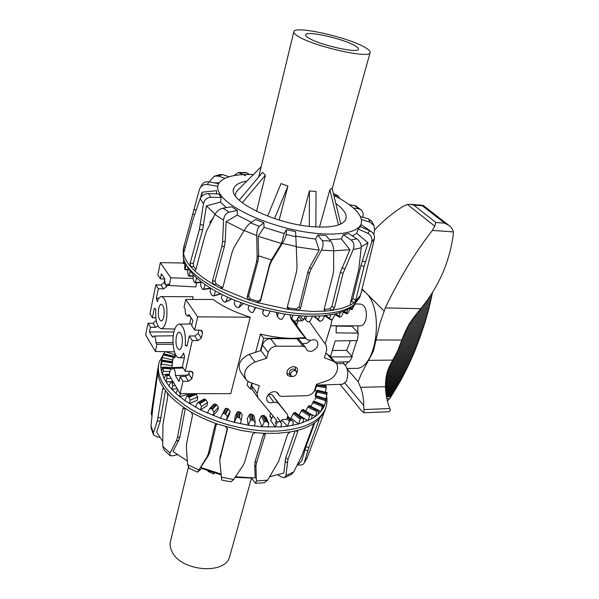 <?xml version="1.0" encoding="UTF-8"?>
<svg xmlns="http://www.w3.org/2000/svg" width="599" height="599" viewBox="0 0 599 599"><rect width="100%" height="100%" fill="white"/><g stroke="black" fill="none" stroke-linecap="round" stroke-linejoin="round"><path stroke-width="0.9" d="M325.167 343.976L330.745 325.796L360.493 325.871C363.376 325.534 365.3 322.794 366.266 317.657C366.813 309.833 365.008 305.325 360.868 304.12L355.304 303.933M343.541 361.916L343.766 363.571C348.101 367.951 348.91 373.918 346.192 381.481L342.613 384.259L316.212 385.157M343.766 363.571L336.353 363.6M350.475 340.704L346.649 350.4L352.317 356.809L349.329 361.781L335.111 362.11M185.278 345.398C185.862 332.924 183.863 325.826 179.266 324.096C177.544 324.201 176.061 325.849 174.833 329.046C170.887 338.69 173.77 358.217 179.168 357.723C180.846 357.678 182.313 356.113 183.564 353.028L184.619 356.727L182.388 366.603L185.263 371.283L192.279 340.546L189.306 336.009L187.023 346.095L185.278 345.398L187.188 345.361M176.361 336.503C177.019 333.703 177.97 332.25 179.206 332.138C182.006 333.673 182.935 338.083 181.984 345.368C181.317 348.131 180.374 349.569 179.153 349.674C176.346 348.146 175.417 343.751 176.361 336.503M158.892 298.324L156.369 298.272L157.29 301.589C158.465 298.332 159.881 296.655 161.52 296.572C165.616 298.19 167.383 304.839 166.836 316.527C165.848 324.224 163.924 328.282 161.064 328.701C156.99 326.942 155.231 320.323 155.792 308.867L154.302 308.365L152.378 317.74L155.83 317.822M191.029 317.657L189.598 324.007M158.683 308.612C159.312 305.812 160.21 304.367 161.378 304.262C163.879 305.685 164.695 309.84 163.819 316.721C163.19 319.492 162.292 320.922 161.146 321.019C158.638 319.596 157.822 315.463 158.683 308.612M251.835 383.068L250.27 388.976L247.08 385.045L248.008 381.526M255.698 352.234L260.475 334.062C271.916 336.863 282.78 338.285 293.068 338.33L305.183 337.604M318.391 334.392L321.229 338.405M192.279 340.546L197.902 340.606L201.301 338.046L202.514 332.834L202.148 331.007L200.313 330.169L194.668 330.079L191.658 325.586L192.848 320.338L189.007 314.662L187.465 316.002C185.9 315.471 185.128 313.135 185.158 308.987L184.028 307.317L185.75 299.5L213.019 299.44C222.753 306.538 235.175 312.453 250.262 317.185L230.757 393.655L180.149 393.7L182.972 381.316L180.127 376.584L179.011 381.533L175.41 375.491C175.41 371.208 174.631 368.819 173.066 368.333L171.808 369.441L170.745 367.666L169.143 374.952L180.149 393.7M327.93 335.268L330.745 325.841M330.745 325.796L332.078 319.574M295.27 369.89L295.12 369.703C292.821 368.378 290.904 369.149 289.347 372.001L289.736 374.18L290.777 375.543M290.545 373.559L290.927 375.738C293.225 377.071 295.157 376.307 296.715 373.447L296.325 371.245C294.027 369.927 292.102 370.699 290.545 373.559M305.819 338.368L263.702 338.255L260.4 350.714M263.702 338.255L260.475 334.062M250.27 388.976L251.872 388.931M209.628 222.753L213.147 217.909M196.734 282.758L195.798 286.936L169.24 285.468L170.842 277.854L160.345 262.624L183.316 263.021M193.028 297.037L192.541 299.485M156.369 298.272L158.331 288.703L155.822 284.869L160.996 284.982L164.074 282.601L164.703 279.546M152.378 317.74L149.937 313.771L155.822 284.869M160.345 262.624L157.822 275.038L160.36 278.834L161.378 273.863L164.725 278.805C164.688 282.646 165.354 284.81 166.732 285.304L168.192 283.926L169.24 285.468M160.36 278.834L164.718 279.014M166.979 285.311L166.724 286.547L163.594 288.898L158.331 288.703M158.076 326.193L155.605 327.324L150.431 327.234L149.465 331.943L173.965 331.921M170.842 277.854L193.013 278.43M150.431 327.234L148.02 323.22L153.112 323.228L156.219 320.472M149.465 331.943L152.61 337.23L153.831 336.069C155.208 336.518 155.89 338.734 155.875 342.703L156.856 344.358L155.358 351.471L145.639 334.908L148.02 323.22M155.358 351.471L174.459 351.868M156.856 344.358L173.089 344.238M155.875 342.703L172.999 342.538M189.306 336.009L194.825 335.972L198.172 333.373L198.913 330.146M180.127 376.584L185.563 376.434L188.835 373.881L189.441 371.268M185.263 371.283L190.819 371.26L192.706 372.106L192.998 373.754L191.837 378.74L188.505 381.256L182.972 381.316M194.668 330.079L197.692 316.834L250.262 317.185M185.75 299.5L197.692 316.834M170.745 367.666L182.755 367.202M175.41 375.491L188.168 375.161M330.468 356.652L335.178 340.921L357.401 340.606L358.299 333.111L336.114 332.864L336.294 325.878M352.317 356.809L330.715 356.937M346.649 350.4L332.887 350.43M358.299 333.111L352.025 326.335L336.301 326.081M352.025 326.335L352.01 325.871M302.488 343.661L306.688 343.354L310.357 340.487M305.228 316.22L303.498 319.881L302.083 320.809L298.781 320.772L297.583 321.693L296.842 324.336L297.089 326.111L306.995 339.768L310.933 340.284C313.404 339.378 315.388 339.626 316.886 341.033C318.982 344.71 317.642 347.959 312.858 350.782C310.357 351.71 308.358 351.456 306.845 350.003L305.288 347.061L303.072 346.185L276.453 346.229C272.38 346.626 269.632 348.738 268.195 352.579L266.682 358.217L254.972 362.036C245.627 366.663 242.655 372.593 246.062 379.826L249.633 382.297L259.285 385.681L257.196 393.461L257.899 397.691L276.431 420.041L275.368 423.785M280.669 421.996L281.425 420.431L282.765 419.54L285.903 419.405L287.033 418.529L287.722 416.163L287.475 414.598L277.891 402.768L273.758 402.214C271.018 403.239 268.891 402.94 267.364 401.308C265.649 397.863 267.042 394.853 271.542 392.278C274.26 391.267 276.371 391.559 277.884 393.146L279.082 395.467L281.463 396.418L307.055 395.654C310.844 395.19 313.457 393.176 314.879 389.612L316.459 384.341L327.361 380.62C335.47 378.141 340.576 367.457 335.754 362.867L333.269 361.219L324.426 357.73L326.762 349.913L326.245 345.496L309.406 321.67M292.125 376.419L290.717 376.614L287.55 375.356C285.933 370.953 287.947 368.003 293.592 366.521L296.692 367.749C297.793 369.126 297.838 370.796 296.834 372.765M266.682 358.217L260.924 350.542L262.407 344.949C263.815 341.145 266.533 339.056 270.568 338.682L296.969 338.749L299.365 339.865M245.5 379.01L240.566 371.927C237.167 364.731 240.087 358.853 249.334 354.294L260.924 350.542M257.6 397.249L252.374 389.732L251.655 385.524L252.261 383.218M271.572 418.753L269.887 416.327L270.576 412.973M268.831 394.06L272.216 394.876L287.475 414.598M277.891 402.768L272.216 394.876L277.899 402.783M325.744 353.313L329.937 356.023M306.808 339.543L300.631 332.146L290.949 318.78L290.762 316.781M183.93 246.092L183.249 249.551L183.421 252.95C184.088 257.166 186.431 261.643 190.452 266.383L194.203 270.344C199.197 275.143 205.652 279.845 213.566 284.443L220.439 288.186L248.877 299.987L257.54 302.682L289.107 309.533L312.281 311.48L325.549 311.098L332.228 310.349L342.65 308.088L350.909 304.756L354.518 302.48L360.388 295.359L361.19 292.514M295.809 236.171L315.576 239.091L317.867 235.025L325.856 235.519L330.678 241.09C332.527 243.591 333.523 246.825 333.665 250.794L333.628 269.849L333.014 274.447L324.194 309.077L324.523 310.761L325.549 311.098L324.119 309.518M312.588 316.294L310.072 321.064L308.934 321.783L307.212 321.573L305.617 319.709L306.815 316.205L322.187 315.905L335.275 313.951L343.976 311.218L347.967 309.286L353.013 305.625M183.309 248.87L183.294 257.525C186.97 281.567 258.603 314.325 311.525 314.131C331.195 314.25 345.234 311.24 353.642 305.093L359.617 297.86L360.403 295.314M183.728 252.98L193.17 218.815L200.193 198.606C201.653 195.409 204.416 193.747 208.489 193.612L218.867 194.061L221.158 197.475L220.567 202.065L226.272 207.643M220.567 202.065L206.423 205.876L215.063 214.157M206.423 205.876L202.612 229.851L193.327 263.5L193.649 266.667L195.963 269.146M335.792 203.458C344.006 209.41 347.338 214.712 345.773 219.361C342.95 225.246 332.715 227.755 315.059 226.879C276.431 225.029 226.325 200.306 233.917 188.131C235.437 184.649 239.757 182.313 246.885 181.115M253.422 174.541C233.715 173.912 221.974 177.222 218.208 184.462C216.786 188.168 218.268 192.504 222.671 197.46C233.962 210.189 266.944 224.842 299.358 230.944C331.809 237.114 357.341 233.775 360.965 224.318C362.724 219.451 360.081 213.918 353.028 207.726C348.146 203.503 341.752 199.392 333.838 195.416M200.493 197.947L202.058 192.219L216.636 190.669L216.471 193.956M324.126 309.458L329.69 308.844L332.228 310.349L334.467 307.938L342.95 273.638L353.17 249.596C354.63 245.605 353.949 242.408 351.119 240.012L343.287 234.688L348.663 233.588L356.794 238.799C359.864 241.127 361.347 244.115 361.249 247.761L358.734 269.602L350.333 303.229L350.49 304.801L350.909 304.756L350.243 304.367M324.733 315.673L322.225 320.48L320.195 321.356L318.301 319.567L319.567 316.085M271.474 259.981L258.581 255.833M253.167 312.094L251.992 312.536L250.637 312.116L248.106 309.091L248.967 305.483L255.346 307.474L253.167 312.094L255.773 307.594M183.96 259.554L183.369 263.575L183.653 258.716M184.679 268.981L184.889 261.92L186.004 264.676L185.203 269.258L185.009 269.677L184.679 268.981M195.394 282.436L195.049 282.84L194.128 282.092L192.998 278.58L193.499 274.911L196.584 277.869L195.394 282.436L201.024 282.159M203.705 289.137L203.323 289.542L202.095 288.808L200.553 285.304L201.107 281.635L205.113 284.57L203.705 289.137L210.481 288.097M213.933 295.651L213.566 296.041L212.016 295.359L210.114 291.915L210.736 288.254L215.558 291.084L213.933 295.651L220.499 293.735M225.823 301.776L224.812 302.121L223.637 301.559L221.443 298.212L222.139 294.566L227.65 297.194L225.823 301.776L231.551 298.923M241.045 302.72L239.038 307.317L237.923 307.699L236.066 306.74L234.231 304L235.01 300.369L248.967 305.483M270.112 311.308L267.79 315.958L266.577 316.459L264.571 315.748L262.632 313.322L263.582 309.743L284.869 314.101L282.451 318.788L281.223 319.357L279.86 319.132L277.359 316.557L278.4 313M299.178 315.77L296.685 320.502L295.487 321.139L293.6 320.742L291.833 318.705L292.963 315.179L306.815 316.205M335.275 313.951L332.819 318.795L330.933 319.851L329.525 318.294L330.85 314.842M343.976 311.218L341.595 316.1L340.015 317.305L339.027 315.973L340.389 312.543M350.64 307.579L348.371 312.483L347.121 313.831L346.574 312.693L347.967 309.286M354.698 304.255L352.13 309.556L353.41 305.288M354.586 304.517L354.975 304.689L355.439 303.618M284.869 314.101L292.963 315.179M255.346 307.474L263.582 309.743M227.65 297.194L235.01 300.369M215.558 291.084L222.139 294.566M205.113 284.57L210.736 288.254M196.584 277.869L201.107 281.635M186.004 264.676L190.183 271.175L193.499 274.911M350.46 307.983L352.047 308.59M343.863 311.443L346.574 312.693M335.365 313.936L339.027 315.973M325.564 315.583L329.525 318.294M314.49 316.272L318.301 319.567M304.299 318.181L305.617 319.709M289.646 314.774L291.833 318.705M276.461 312.633L277.359 316.557M263.163 309.631L262.632 313.322M190.183 271.175L189.187 275.75L188.91 276.154L188.288 275.428L187.599 271.946L188.064 268.277M195.521 270.171L194.203 270.344L194.885 270.598L195.925 269.295L205.113 235.108L206.692 230.847L214.899 214.449C216.801 211.14 219.489 209.051 222.955 208.19L231.603 206.76L237.361 210.451L237.211 215.138L226.108 221.615L225.194 241.352L224.453 246.256L215.004 280.856L216.187 284.053L221.959 287.191L220.439 288.186L222.266 288.074L222.978 286.988L232.187 251.947L233.999 247.559L244.107 230.518C246.271 227.028 248.428 224.475 250.569 222.858L255.646 219.504L263.882 222.716L264.009 227.365L258.176 236.335L258.581 255.93L258.004 260.842L248.6 295.973L250.322 298.946L257.592 301.207L257.54 302.682L260.483 301.147L269.557 265.784L271.467 261.261L282.354 243.366C284.532 239.66 285.79 236.71 286.142 234.501L286.524 229.634L295.577 231.701L296.258 246.503L297.044 266.967L296.512 271.774L287.318 306.988L287.265 307.789L289.107 309.533L289.062 308.043L296.25 308.934L299.081 306.973L307.849 271.939L309.683 267.341L319.162 250.12L315.576 239.091M263.882 222.716L259.374 226.31C257.652 228.099 256.761 231.162 256.709 235.504L257.143 256.844L256.567 261.77L247.147 297.007L248.877 299.987L250.322 298.946M350.655 301.948L351.448 301.394L354.518 302.48L355.873 299.747L364.042 266.585L371.612 242.31C372.563 238.305 371.275 235.295 367.756 233.296L358.165 228.998L360.126 226.609L369.748 230.727C373.327 232.599 374.884 235.205 374.405 238.544L370.609 254.657M237.361 210.451L229.058 212.143C225.853 213.192 224.026 215.865 223.577 220.162L222.566 241.644L221.825 246.563L212.39 281.238L213.566 284.443L216.187 284.053M360.336 216.561L368.363 218.8L371.912 221.443M373.798 234.426L374.6 230.211L374.046 225.643L370.062 222.162L361.377 219.593M221.158 197.475L210.841 197.243C206.85 197.543 204.394 199.752 203.473 203.862L199.385 229.514L190.145 263.216L190.452 266.383L193.649 266.667M349.217 204.663L355.709 205.869M362.964 217.295L363.091 215.76C363.264 213.079 362.507 211.043 360.815 209.643L358.928 208.849L353.38 208.033M199.752 188.685L202.297 184.215C203.735 182.223 205.929 181.437 208.886 181.841L218.575 183.661M217.714 186.296L207.381 184.529C203.361 184.222 200.672 185.99 199.325 189.831L183.893 246.631L183.249 249.551L184.687 249.925M339.798 198.598L337.956 195.708L334.542 195.768M214.345 176.203L220.125 174.526L222.776 174.676L229.05 176.742M225.022 178.232L218.006 176.046L214.352 176.211L210.406 180.336L209.74 182.006M245.605 175.762L238.395 172.49L245.785 172.534L249.79 174.451M238.395 172.49L234.029 175.582M221.959 287.191L222.821 287.408M351.448 301.394L352.826 298.669L360.935 265.507L368.033 242.797L356.704 233.296L358.165 228.998M257.592 301.207L260.528 299.687L269.572 264.406L271.474 259.899L281.47 243.479L284.143 233.52L286.524 229.634M371.455 231.701L360.912 224.49M237.211 215.138L251.378 222.319M264.009 227.365L284.143 233.52M329.495 239.72L341.333 238.896L343.287 234.688M352.362 235.954L356.704 233.296M287.363 306.808L289.062 308.043M296.265 246.818L319.162 250.12M258.176 236.335L281.47 243.479M226.108 221.615L244.003 230.697M202.058 192.219L201.766 196.202M219.047 182.867L214.435 182.882M361.272 246.788L368.033 242.797M329.69 308.844L331.936 306.448L340.367 272.186L349.906 249.723L341.333 238.896M333.665 250.816L349.906 249.723M296.25 308.934L297.681 310.589L300.511 308.612L309.324 273.518L311.158 268.906L321.476 250.142C323.385 246.264 323.617 243.074 322.165 240.588L317.867 235.025M325.691 408.106L324.336 411.947L318.631 419.682L314.992 422.647C310.192 426.046 304.067 428.697 296.632 430.599L290.171 431.954L277.434 433.332L263.515 433.287L255.391 432.635L240.521 430.352L217.572 424.107C207.943 420.738 199.138 416.724 191.156 412.075L184.821 408.106C177.536 403.194 171.643 398.05 167.151 392.674L163.789 388.219C160.218 382.843 158.226 377.655 157.814 372.645L158.346 365.6M251.355 477.987L255.623 483.371L256.409 480.997L255.93 466.591L256.439 463.005L265.125 435.188L264.93 433.938L263.515 433.287M272.964 416.2L270.666 420.416L275.323 427.154L277.27 422.362L278.31 421.614L280.025 421.756L281.665 423.411L280.864 426.892L262.07 426.817L248.226 425.193L234.209 422.317L220.439 418.267L200.47 409.926L184.747 400.529L175.866 393.386L168.918 385.981L164.044 378.538L161.318 371.26L160.734 364.334L162.104 358.262M326.567 396.126C327.398 400.469 327.047 404.617 325.519 408.555C319.948 421.584 304.142 429.064 278.101 430.995C250.21 432.403 215.116 423.658 190.759 409.139C165.871 393.146 155.336 377.467 159.169 362.11L163.265 354.518M163.849 353.822L164.403 353.2M162.658 441.321L156.631 432.044L160.315 421.045L157.342 420.977L153.419 432.92L153.606 435.054L157.739 437.128L159.641 437.27M255.391 432.635L252.636 434.193L244.639 462.173L242.977 465.7L233.588 479.529L231.057 481.806L226.377 480.99L221.72 480.016L219.736 460.144L227.425 429.161L225.673 426.698M268.839 423.62L266.098 417.293L263.867 415.399L261.478 415.901L259.225 420.056L262.07 426.817L264.129 422.085L265.237 421.419L267.064 421.741L268.839 423.62L268.008 427.124M316.804 385.135L315.074 390.855L314.834 389.762M317.103 392.068L315.359 396.65L315.433 393.745L317.335 390.263L317.103 392.068L326.897 394.359L327.032 392.517L317.38 390.256M316.459 395.842L326.096 398.889L324.508 405.486L326.096 398.889L316.459 395.842L315.007 399.451M323.086 404.804L313.749 401.001L310.963 406.444M318.069 410.053L309.264 405.583L307.796 407.05L305.827 411.184M311.106 414.508L303.079 409.454L302.061 409.843L299.013 415.144L307.864 420.76L310.11 414.912L311.143 414.53L312.124 415.616L311.42 418.978L298.527 424.047L300.204 419.188L301.05 418.282L302.338 418.05L303.588 419.322L302.854 422.729M302.315 418.035L295.307 412.494L294.042 412.733L290.822 417.9L298.527 424.047L287.58 426.211L289.407 421.382L290.365 420.55L291.893 420.498L293.353 421.958L292.582 425.402M255.249 422.55L254.305 416.372L252.508 414.486L250.629 414.014L249.483 414.508L247.305 418.604L248.226 425.193L250.36 420.535L251.505 419.951L253.399 420.453L255.249 422.55L254.373 426.069M241.285 420.213L242.191 414.366L240.334 412.269L238.454 411.625L237.316 412.045L235.25 416.088L234.209 422.317L236.38 417.735L237.541 417.241L239.443 417.915L241.285 420.213L240.379 423.733M220.439 418.267L222.633 413.774L223.764 413.362L225.613 414.186L227.388 416.672L226.444 420.184L229.365 414.471L230.128 411.326L228.286 409.027L226.444 408.226L225.359 408.578L222.648 413.737M176.054 355.439L174.339 357.925L175.065 353.53M207.351 413.168L209.628 408.608L211.806 408.93L213.978 412.037L213.004 415.534L217.781 410.51L218.478 407.335L216.703 404.864L214.974 403.928L214.053 404.07L209.687 408.548M172.415 361.736L173.455 356.427L172.415 362.485M195.334 407.193L197.692 402.618L199.549 403.187L201.474 406.459L200.47 409.926L206.954 405.718L207.576 402.528L205.951 399.907L204.371 398.859L197.73 402.588M172.063 367.614L172.377 361.811M184.747 400.529L187.105 395.999L189.044 397.242L190.235 400.102L189.217 403.531L197.198 400.259L197.752 397.047L195.716 393.693M180.426 393.7L179.55 396.575L188.767 394.299L188.865 393.693M323.056 385.389L323.116 384.917M325.527 392.165L326.238 387.725L325.983 385.838L320.472 385.007M326.051 398.874L326.897 394.359M318.241 410.21L320.967 411.318L322.614 405.403L323.123 404.797L323.438 405.56L322.779 408.825L318.099 414.291L315.396 416.462L317.343 410.577L318.114 410.06L318.78 410.974L318.099 414.291M287.707 416.208L293.353 421.958M164.897 351.665L164.178 353.897M163.512 353.859L161.326 360.68L161.97 360.83M160.734 364.334L162.269 360.126L160.727 367.329L162.726 367.636M175.866 393.386L177.686 389.507M161.318 371.26L163.078 367.015L163.287 371.193L162.254 374.427L165.668 374.667M164.044 378.538L166.02 374.233L166.747 375.61L166.971 378.516L165.93 381.81L170.88 381.705M168.918 385.981L171.074 381.6L172.198 382.986L172.767 385.913L171.726 389.26L177.147 388.594M171.187 378.433L166.971 378.516M281.672 420.079L287.58 426.211L280.864 426.892M309.249 413.332L315.396 416.462L311.42 418.978M323.258 405.089L324.508 405.486L322.779 408.825M325.377 402.73L325.826 400.694M316.092 396.823L315.359 396.65M316.527 391.08L315.074 390.855M174.339 357.925L173.343 357.603M175.395 385.599L172.767 385.913M169.869 371.657L163.287 371.193M172.28 365.757L161.752 364.147M197.752 397.047L190.235 400.102M172.617 359.954L162.329 357.543M207.576 402.528L201.474 406.459M174.736 354.653L165.346 351.68M218.478 407.335L213.978 412.037M230.128 411.326L227.388 416.672M277.232 417.114L281.665 423.411M278.033 474.91L281.208 476.954L284.66 477.665L285.933 475.636L287.992 459.351L297.666 431.931L297.463 430.666L296.632 430.599M217.572 424.107L215.37 424.466L214.989 425.17L208.377 453.593L206.917 457.022L197.513 472.162L202.207 468.036M184.821 408.106L183.653 407.837L182.852 408.855L177.476 437.57L176.331 440.931L169.996 453.046L170.064 455.644L172.564 455.817L177.289 454.701M314.992 422.647L313.247 425.148L301.754 455.944L293.75 471.877L291.563 474.296L284.66 477.665M298.062 464.742C300.87 465.423 302.839 464.959 303.978 463.371L307.205 457.606M189.194 468.231L187.614 464.644L186.364 447.431L186.618 443.47L192.586 414.957L191.156 412.075M169.921 455.525L164.186 450.163L162.703 446.248L162.965 424.369L167.87 395.737L167.151 392.674M153.426 434.672L151.248 428.315L151.008 425.919L152.782 408.166L157.814 372.645M157.844 368.58L151.225 413.505L151.951 416.155M304.299 462.653L308.747 447.64L318.848 420.573L318.99 419.495L318.631 419.682M163.789 388.219L163.317 387.86L162.711 388.863L157.342 420.977M165.474 390.57L160.315 421.045M185.316 408.443L179.955 436.866L178.809 440.22L172.924 451.391L187.337 461.02M216.404 423.972L209.815 452.208L208.362 455.629L200.665 467.415L220.911 473.996M269.752 476.699L283.836 473.03L285.738 457.726L295.135 430.958M250.689 477.98L235.085 477.343M220.986 474.842L201.773 468.448M296.842 465.79L301.836 460.691L305.947 446.562L314.767 422.834M219.893 458.287L227.365 428.173M263.874 433.332L255.234 461.103L254.732 464.689L255.196 477.98L235.467 476.774M290.171 431.954L287.737 434.028L278.557 461.544L267.611 480.143L264.369 482.689L255.623 483.371M230.038 555.243L229.612 556.778C225.067 575.429 179.663 571.191 171.711 550.96C170.019 547.269 169.689 543.727 170.722 540.335L188.371 467.43M213.828 472.888L213.88 473.951L208.025 471.42L207.995 470.926M214.135 472.978L213.88 473.951M308.29 37.759C318.421 44.678 357.76 53.708 358.397 49.35C358.801 48.519 357.768 47.373 355.312 45.906C344.358 38.995 306.883 30.414 305.715 34.645C305.34 35.393 306.201 36.434 308.29 37.759M239.233 200.201L262.512 172.392L265.409 175.185L256.552 211.35M267.626 216.127L280.998 183.586L287.909 186.064L279.164 220.065M300.279 225.082L309.436 190.909L316.01 191.478L315.868 226.931M319.499 227.088L329.869 189.756L332.063 188.138L340.779 224.011M297.456 35.888C311.817 45.891 369.328 59.099 370.092 52.757C370.676 51.529 369.134 49.829 365.45 47.658C349.374 37.677 295.764 25.398 293.899 31.477C293.36 32.541 294.551 34.008 297.456 35.888M261.149 166.769L236.066 191.994L235.235 195.551M338.54 214.801L332.205 188.685M338.45 224.962L329.869 189.756M309.294 226.362L309.436 190.909M287.909 186.064L274.559 218.605M265.409 175.185L242.288 202.776M347.195 368.962L358.082 381.638L361.721 372.982L373.379 351.261L379.931 323.438L385.307 307.916L420.7 308.657L409.267 323.774L401.817 340.045L397.549 351.141L392.712 360.111L387.059 372.541L385.427 386.714C385.719 394.711 387.186 401.981 389.822 408.533L390.398 410.068L389.095 411.73M385.307 307.916C390.922 295.958 397.526 283.514 405.126 270.568C413.632 256.147 422.707 242.775 432.351 230.45L434.709 226.137L435.885 222.506L444.705 223.157L448.988 225.426C451.496 227.35 452.926 229.507 453.286 231.888L453.181 235.227C451.361 248.241 447.985 260.565 443.043 272.216C437.277 285.656 429.827 297.8 420.7 308.657M340.045 384.341L361.684 411.011L364.02 412.756L363.728 405.508C363.75 399.084 362.717 393.034 360.628 387.358L358.082 381.638M423.208 205.427L422.385 205.809L413.744 205.083L410.352 204.296L407.432 204.484L402.655 206.603C392.338 213.244 383.001 221.016 374.652 229.911M361.908 289.594L365.54 292.447C385.045 309.428 376.284 370.631 355.192 368.37L347.061 368.49M357.925 325.871L357.775 332.542M356.809 340.614L351.83 356.263M348.356 361.803L345.353 365.008M362.066 288.973L383.959 310.836M432.568 292.319L428.914 308.492L424.961 322.681L414.89 350.887L408.226 365.847L400.858 380.185L389.844 398.485L387.366 400.918M160.996 284.982L163.594 288.898M164.074 282.601L166.724 286.547M156.129 320.892L156.384 321.304M153.112 323.228L155.605 327.324M202.514 332.834L200.732 330.206M201.301 338.046L198.172 333.373M197.902 340.606L194.825 335.972M188.505 381.256L185.563 376.434M191.837 378.74L188.835 373.881M192.998 373.754L191.493 371.335M273.758 402.214L268.322 394.591M254.972 362.036L249.334 354.294M257.196 393.461L251.655 385.524M271.706 418.506L269.797 415.758M278.61 394.554L277.045 392.405M333.269 361.219L326.987 353.814M303.498 319.881L300.032 315.838M302.083 320.809L298.646 316.781M298.781 320.772L297.404 319.14M297.583 321.693L296.64 320.577M296.842 324.336L294.049 321.004M291.279 317.71L290.702 317.013M297.089 326.111L290.949 318.78M306.793 339.521L300.631 332.146M303.072 346.185L296.969 338.749M276.453 346.229L270.568 338.682M268.195 352.579L262.407 344.949M321.476 250.142L333.665 250.794M322.165 240.588L330.678 241.09M353.17 249.596L361.249 247.761M351.119 240.012L356.794 238.799M243.396 303.573L239.038 307.317M187.906 269.557L185.203 269.258M184.717 263.358L183.466 263.141M350.071 308.814L352.032 309.563M343.489 312.221L346.918 313.801M334.961 314.58L339.715 317.238M330.633 319.821L324.695 315.748L330.551 319.739M319.649 321.236L313.921 316.279L319.611 321.199M193.365 275.899L189.187 275.75M286.142 234.501L295.839 236.702M250.569 222.858L259.374 226.31M367.756 233.296L369.748 230.727M222.955 208.19L229.058 212.143M370.062 222.162L368.363 218.8M208.489 193.612L210.841 197.243M358.928 208.849L354.121 205.292M208.886 181.841L207.381 184.529M337.117 195.559L333.456 193.829M222.776 174.676L218.006 176.046M246.818 172.834L239.787 172.797M282.354 243.366L296.258 246.503M244.107 230.518L256.709 235.504M371.612 242.31L374.405 238.544M214.899 214.449L223.577 220.162M200.193 198.606L203.473 203.862M352.826 298.669L355.873 299.747M260.528 299.687L260.483 301.147M360.935 265.507L364.042 266.585M269.572 264.406L269.557 265.784M362.26 260.909L365.368 261.988M271.474 259.899L271.467 261.261M258.581 255.93L257.143 256.844M248.6 295.973L247.147 297.007M258.004 260.842L256.567 261.77M225.194 241.352L222.566 241.644M215.004 280.856L212.39 281.238M224.453 246.256L221.825 246.563M203.593 225.074L200.366 224.73M193.327 263.5L190.145 263.216M202.612 229.851L199.385 229.514M196.053 210.084L194.024 209.545M185.473 247.043L183.893 246.631M194.48 214.562L192.803 214.113M340.367 272.186L342.95 273.638M331.936 306.448L334.467 307.938M341.984 267.551L344.575 269.003M309.683 267.341L311.158 268.906M307.849 271.939L309.324 273.518M299.081 306.973L300.511 308.612M267.611 480.143L256.409 480.997M233.588 479.529L221.188 477.133M173.021 381.556L171.374 381.75M169.277 374.33L166.215 374.382M170.737 367.696L163.183 367.15M193.642 393.693L187.689 396.081M172.415 361.811L162.292 360.254M204.371 398.859L198.456 402.603M173.381 356.173L163.497 353.859M214.974 403.928L210.601 408.428M226.444 408.226L223.764 413.362M238.454 411.625L237.541 417.241M237.316 412.045L236.38 417.735M250.629 414.014L251.505 419.951M249.483 414.508L250.36 420.535M262.617 415.324L265.237 421.419M261.478 415.901L264.129 422.085M276.206 420.842L277.27 422.362M287.348 417.451L290.365 420.55M286.906 418.806L289.407 421.382M294.042 412.733L301.05 418.282M293.106 413.557L300.204 419.188M302.061 409.843L310.11 414.912M301.23 410.734L309.398 415.886M308.5 406.1L317.343 410.577M307.796 407.05L316.766 411.595M313.247 401.615L322.614 405.403M312.678 402.618L322.172 406.466M316.422 395.954L326.051 399.001M317.395 390.997L327.047 393.251M316.661 386.25L326.238 387.725M319.933 385.03L326.073 385.973M316.811 385.157L326.245 386.61M317.41 390.383L327.054 392.637M316.212 396.531L325.849 399.578M313.644 401.098L323.003 404.887M309.091 405.65L317.927 410.12M302.824 409.484L310.874 414.545M294.97 412.471L301.978 418.012M287.625 416.485L291.428 420.386M263.867 415.399L266.503 421.494M251.924 414.201L252.815 420.146M239.75 411.932L238.851 417.548M227.71 408.638L225.037 413.774M216.164 404.43L211.806 408.93M173.193 356.749L163.295 354.436M205.45 399.428L199.549 403.187M172.415 362.447L162.292 360.883M195.888 393.805L188.633 396.718M170.595 368.34L163.377 367.823M169.188 375.026L166.612 375.071M173.44 382.267L171.965 382.447M173.081 357.236L163.138 354.908M172.4 362.957L162.232 361.392M170.483 368.857L163.415 368.348M169.502 375.566L166.747 375.61M173.755 382.806L172.198 382.986M196.322 394.307L189.044 397.242M205.951 399.907L200.029 403.681M216.703 404.864L212.338 409.394M228.286 409.027L225.613 414.186M240.334 412.269L239.443 417.915M252.508 414.486L253.399 420.453M264.421 415.624L267.064 421.741M315.785 397.579L325.557 400.671M317.403 390.278L327.017 392.532M293.75 471.877L285.933 475.636M198.591 469.811L187.614 464.644M169.996 453.046L162.703 446.248M153.419 432.92L151.008 425.919M154.22 398.148L153.389 397.931M153.711 401.502L152.887 401.293M164.268 388.916L162.711 388.863M161.124 417.705L158.143 417.638M185.076 408.278L182.852 408.855M179.955 436.866L177.476 437.57M178.809 440.22L176.331 440.931M216.261 423.995L214.989 425.17M209.815 452.208L208.377 453.593M208.362 455.629L206.917 457.022M284.967 461.11L287.213 462.728M285.738 457.726L287.992 459.351M295.973 430.763L297.666 431.931M304.898 449.789L307.691 450.86M318.009 420.258L318.848 420.573M305.947 446.562L308.747 447.64M227.47 428.622L227.425 429.161M220.245 455.569L220.088 457.374M254.732 464.689L255.93 466.591M255.234 461.103L256.439 463.005M263.882 433.332L265.125 435.188M368.842 360.358L392.712 360.111M432.351 230.45L453.286 231.888M389.125 411.73L364.005 412.756L389.163 411.73M376.314 340L401.817 340.045M364.035 409.536L389.822 408.533M360.628 387.358L385.427 386.714M413.744 205.083L435.885 222.506M422.385 205.809L444.705 223.157M344.972 383.128L363.728 405.508M407.432 204.484L434.709 226.137M431.579 293.884L432.253 293.899M430.786 295.097L431.999 295.135M429.977 296.31L431.737 296.363M429.154 297.523L431.475 297.583M428.315 298.729L431.213 298.811M427.454 299.942L430.936 300.032M426.585 301.14L430.659 301.245M425.694 302.345L430.381 302.465M424.781 303.543L430.097 303.671M423.86 304.741L429.805 304.884M422.916 305.939L429.513 306.089M421.951 307.13L429.213 307.294M420.977 308.328L428.914 308.492M419.966 309.511L428.607 309.69M418.956 310.701L428.3 310.881M417.952 311.884L427.986 312.079M416.956 313.075L427.664 313.27M415.976 314.258L427.342 314.453M415.032 315.433L427.012 315.636M414.119 316.616L426.683 316.819M413.243 317.799L426.346 317.994M412.397 318.975L426.009 319.17M411.588 320.151L425.664 320.345M410.809 321.326L425.312 321.513M410.053 322.494L424.961 322.681M409.334 323.662L424.609 323.842M408.638 324.83L424.249 325.002M407.971 325.998L423.882 326.163M407.335 327.159L423.515 327.316M406.721 328.319L423.141 328.469M406.137 329.48L422.767 329.615M405.575 330.641L422.385 330.76M405.036 331.794L422.003 331.906M404.52 332.947L421.614 333.044M404.033 334.092L421.224 334.182M403.561 335.238L420.827 335.32M403.112 336.383L420.431 336.451M402.693 337.522L420.026 337.574M402.288 338.66L419.614 338.705M401.899 339.79L419.203 339.828M401.532 340.921L418.791 340.943M401.15 342.051L418.372 342.059M400.753 343.175L417.952 343.175M400.342 344.298L417.525 344.283M399.922 345.421L417.091 345.391M399.496 346.536L416.657 346.499M399.046 347.645L416.223 347.6M398.59 348.76L415.781 348.7M398.118 349.861L415.332 349.794M397.624 350.969L414.89 350.887M397.122 352.07L414.433 351.972M396.598 353.163L413.976 353.058M396.059 354.264L413.52 354.144M395.497 355.349L413.055 355.222M394.913 356.442L412.591 356.3M394.299 357.528L412.119 357.371M393.655 358.614L411.64 358.442M392.981 359.692L411.169 359.512M392.285 360.77L410.682 360.576M391.626 361.841L410.195 361.639M391.012 362.912L409.709 362.695M390.436 363.982L409.214 363.75M389.897 365.046L408.72 364.798M389.402 366.109L408.226 365.847M388.938 367.165L407.717 366.895M388.504 368.213L407.215 367.936M388.107 369.261L406.699 368.977M387.748 370.309L406.189 370.01M387.411 371.35L405.673 371.043M387.104 372.391L405.149 372.069M386.827 373.417L404.625 373.102M386.58 374.45L404.1 374.12M386.355 375.476L403.569 375.139M386.153 376.494L403.03 376.157M385.981 377.505L402.491 377.168M385.831 378.516L401.951 378.179M385.704 379.526L401.405 379.189M385.599 380.53L400.858 380.185M385.516 381.526L400.304 381.189M385.457 382.521L399.75 382.184M385.419 383.51L399.189 383.173M385.397 384.491L398.627 384.161M385.397 385.471L398.065 385.15M385.419 386.445L397.489 386.13M385.449 387.411L396.92 387.111M385.501 388.377L396.343 388.085M385.561 389.335L395.767 389.058M385.636 390.293L395.183 390.024M385.719 391.237L394.599 390.99M385.816 392.188L394.007 391.948M385.921 393.124L393.416 392.899M386.048 394.06L392.817 393.857M386.183 394.988L392.218 394.801M386.325 395.917L391.619 395.744M386.49 396.83L391.012 396.688M386.827 398.582L389.844 398.485M179.266 324.096L192.024 323.984M161.064 328.701L174.826 329.061M295.547 370.242L295.187 366.76M290.013 374.547L286.726 373.334M296.325 371.245L295.12 369.703M161.52 296.572L193.088 296.76M166.732 285.304L169.21 285.423M153.831 336.069L173.283 335.784M179.168 357.723L184.38 357.775M187.465 316.002L189.965 316.085M173.066 368.333L183.249 368.011M267.094 400.926L267.364 401.308M278.902 395.22L276.708 392.21M329.457 355.462L335.754 362.867M305.288 347.061L299.171 339.626M350.939 307.362L353.642 305.093M360.388 295.359L359.617 297.86M233.917 188.131L233.528 189.658M238.874 307.549L243.231 303.813M213.566 296.041L220.851 293.914M185.009 269.677L187.846 269.992M183.369 263.575L184.664 263.807M354.975 304.689L354.571 304.562M352.047 309.616L350.056 308.852M346.971 313.869L343.474 312.251M339.798 317.313L334.946 314.61M225.524 302.121L231.528 299.133M203.323 289.542L210.706 288.404M195.049 282.84L200.964 282.548M188.91 276.154L193.305 276.311M371.537 220.866L374.053 225.643M355.604 205.801L360.815 209.635M333.388 193.567L337.963 195.708M372.967 244.834L360.658 294.663M360.965 224.318L360.306 226.684M287.258 307.362L287.265 307.789M326.088 399.189L325.264 403.314M171.074 381.6L172.916 381.383M166.02 374.233L169.315 374.18M163.078 367.015L171.658 367.629M187.105 395.999L192.856 393.693M162.269 360.126L172.407 361.691M163.542 353.747L173.44 356.068M325.983 385.838L320.57 385.007M302.338 418.05L295.307 412.494M311.143 414.53L303.079 409.454M318.114 410.06L309.264 405.583M323.123 404.797L313.749 401.001M324.336 411.947L307.055 458.003L303.978 463.371M189.187 468.238L197.505 472.169M324.838 410.779L325.519 408.555M229.612 556.778L251.505 478.212M370.092 52.757L332.198 188.692M293.765 32.017L258.678 176.982M423.066 205.352L410.352 204.296M448.988 225.426L423.156 205.382"/></g></svg>
